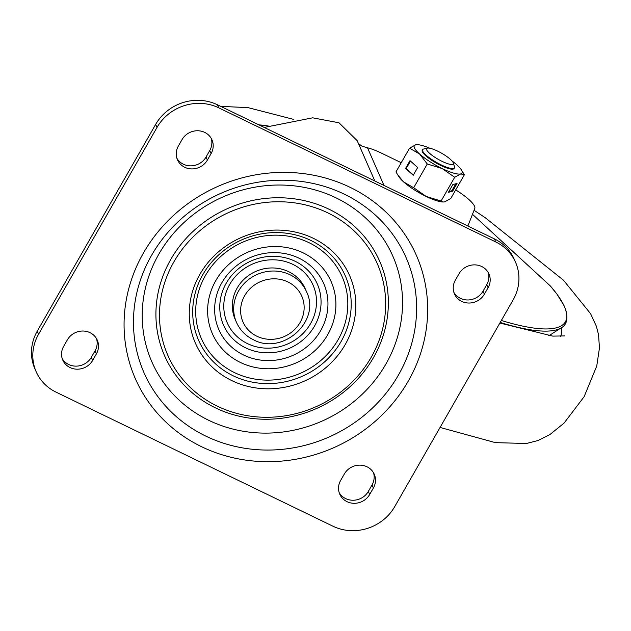 <?xml version="1.0" encoding="UTF-8"?>
<svg xmlns="http://www.w3.org/2000/svg" width="631" height="631" viewBox="0 0 631 631"><rect width="100%" height="100%" fill="white"/><g stroke="black" fill="none" stroke-linecap="round" stroke-linejoin="round"><path stroke-width="0.95" d="M369.671 494.483L373.371 488.023A16.816 15.665 156.4 0 0 374.27 474.252A16.816 15.665 156.4 0 0 359.891 465.142A16.816 15.665 156.4 0 0 344.352 473.968L340.653 480.428A16.816 15.665 156.4 0 0 339.762 494.199A16.816 15.665 156.4 0 0 354.133 503.309A16.816 15.665 156.4 0 0 369.671 494.483L368.33 491.423L372.03 484.963A16.816 15.665 -23.6 0 0 373.513 472.761M368.33 491.423A16.816 15.665 -23.6 0 1 353.683 500.233A16.816 15.665 -23.6 0 1 339.178 492.63M488.205 272.482A16.816 15.665 -23.6 0 1 486.73 284.684L483.03 291.151A16.816 15.665 -23.6 0 1 468.376 299.962A16.816 15.665 -23.6 0 1 453.878 292.358M488.071 287.744A16.816 15.665 156.4 0 0 488.962 273.972A16.816 15.665 156.4 0 0 474.591 264.87A16.816 15.665 156.4 0 0 459.052 273.696L455.353 280.156A16.816 15.665 156.4 0 0 454.454 293.928A16.816 15.665 156.4 0 0 468.833 303.038A16.816 15.665 156.4 0 0 484.371 294.204L488.071 287.744L486.73 284.684M96.519 338.642A16.816 15.665 -23.6 0 1 95.044 350.844L91.345 357.304A16.816 15.665 -23.6 0 1 76.69 366.122A16.816 15.665 -23.6 0 1 62.185 358.518M63.668 346.316A16.816 15.665 156.4 0 0 62.769 360.08A16.816 15.665 156.4 0 0 77.14 369.19A16.816 15.665 156.4 0 0 92.686 360.364L96.385 353.904A16.816 15.665 156.4 0 0 97.277 340.133A16.816 15.665 156.4 0 0 82.906 331.023A16.816 15.665 156.4 0 0 67.367 339.849L63.668 346.316M182.059 139.577L178.36 146.037A16.816 15.665 156.4 0 0 177.469 159.809A16.816 15.665 156.4 0 0 191.84 168.919A16.816 15.665 156.4 0 0 207.378 160.085L211.077 153.625A16.816 15.665 156.4 0 0 211.977 139.861A16.816 15.665 156.4 0 0 197.606 130.751A16.816 15.665 156.4 0 0 182.059 139.577M211.219 138.37A16.816 15.665 -23.6 0 1 209.744 150.572L206.045 157.032A16.816 15.665 -23.6 0 1 191.39 165.843A16.816 15.665 -23.6 0 1 176.885 158.239M38.601 334.178L157.001 127.446A45.866 42.719 -23.6 0 1 218.776 107.838L495.761 241.957A45.866 42.719 -23.6 0 1 515.574 262.322A45.866 42.719 -23.6 0 1 513.129 299.883L394.73 506.614A45.866 42.719 -23.6 0 1 332.963 526.215L55.978 392.103A45.866 42.719 -23.6 0 1 36.164 371.738A45.866 42.719 -23.6 0 1 38.601 334.178L37.268 331.117L155.66 124.386A45.866 42.719 156.4 0 1 217.435 104.785L494.42 238.897A45.866 42.719 156.4 0 1 514.233 259.262L515.574 262.322M37.268 331.117A45.866 42.719 156.4 0 0 34.823 368.678L36.164 371.738M264.208 127.43L312.684 117.823L339.013 122.793L357.201 140.705M358.455 143.576L362.013 146.171L367.502 147.796A30.572 6.933 -150.2 0 1 381.7 153.246L401.237 162.711M383.979 185.419L367.502 147.796M455.7 189.892A30.572 6.933 -150.2 0 1 474.788 208.443L467.871 226.04M236.483 322.37L235.142 319.31A38.223 35.596 -23.6 0 1 245.128 278.255A38.223 35.596 -23.6 0 1 288.651 271.677A38.223 35.596 156.4 0 1 305.167 288.651L306.5 291.711A38.223 35.596 156.4 0 0 289.992 274.737A38.223 35.596 -23.6 0 0 246.469 281.316A38.223 35.596 -23.6 0 0 236.483 322.37C239.961 330.084 245.562 335.85 253.291 339.675C282.436 355.852 321.337 321.147 306.5 291.711M548.71 335.684A186.003 42.159 29.8 0 0 550.689 334.611L561.416 327.686A194.151 44.004 29.8 0 1 560.533 336.37A194.151 44.004 29.8 0 0 561.432 327.67A191.903 43.492 -150.2 0 1 500.202 322.449M450.313 159.28A15.396 3.486 -150.2 0 1 453.334 163.019A15.396 3.486 -150.2 0 1 445.163 162.751A15.396 3.486 -150.2 0 1 429.553 153.278A15.396 3.486 -150.2 0 1 427.345 148.135A15.396 3.486 -150.2 0 1 450.313 159.28M453.334 163.019L454.47 166.797A18.346 4.157 -150.2 0 1 454.43 167.885A18.346 4.157 -150.2 0 1 442.962 165.716A18.346 4.157 -150.2 0 1 426.138 155.194A18.346 4.157 -150.2 0 1 422.589 149.657A18.346 4.157 -150.2 0 1 423.504 149.066L427.345 148.135M454.43 167.885L454.075 168.501A18.346 4.157 -150.2 0 1 453.208 169.076A18.346 4.157 -150.2 0 1 434.302 161.93A18.346 4.157 -150.2 0 1 422.242 150.265L422.589 149.657M451.985 160.929A27.519 6.239 -150.2 0 1 456.71 164.746A27.519 6.239 -150.2 0 1 461.261 169.715A27.519 6.239 -150.2 0 1 460.733 173.927A27.519 6.239 -150.2 0 1 442.173 168.556A27.519 6.239 -150.2 0 1 419.607 154.011A27.519 6.239 -150.2 0 1 415.592 144.838A27.519 6.239 -150.2 0 1 417.556 144.68A27.519 6.239 -150.2 0 1 429.829 148.246M417.556 144.68L415.592 144.838L409.551 148.182L395.952 171.94L399.076 176.956A27.519 6.239 29.8 0 0 403.619 181.925A27.519 6.239 29.8 0 0 426.193 196.462L441.093 201.021L454.691 177.272L442.173 168.556L427.282 163.997L413.676 187.746L426.193 196.462A27.519 6.239 -150.2 0 0 442.781 201.991L441.093 201.021M417.675 167.515L410 160.668L405.559 168.422L413.234 175.268L417.675 167.515M397.711 174.858L403.619 181.925L413.676 187.746M409.551 148.182L419.607 154.011L427.282 163.997M452.861 184.552L448.42 192.305L452.616 191.209L457.057 183.455L452.861 184.552M454.691 177.272L460.733 173.927L464.384 174.732L450.779 198.489L444.745 201.833L443.285 202.007M464.384 174.732L461.261 169.715M448.878 191.501L451.859 190.72L455.842 183.771M451.859 190.72L452.616 191.209M410.473 161.094L406.175 168.595L413.376 175.024M406.175 168.595L405.559 168.422M373.371 488.023L372.03 484.963M483.03 291.151L484.371 294.204M91.345 357.304L92.686 360.364M96.385 353.904L95.044 350.844M211.077 153.625L209.744 150.572M206.045 157.032L207.378 160.085M310.594 323.561A46.875 43.657 -23.6 0 1 247.462 343.595A46.875 43.657 -23.6 0 1 229.716 284.4A46.875 43.657 -23.6 0 1 292.839 264.365A46.875 43.657 -23.6 0 1 310.594 323.561M226.245 283.193A51.198 47.688 -23.6 0 1 295.198 261.305A51.198 47.688 -23.6 0 1 314.585 325.967A51.198 47.688 -23.6 0 1 245.633 347.847A51.198 47.688 -23.6 0 1 226.245 283.193M221.891 282.68A57.271 53.343 156.4 0 0 243.582 355.008A57.271 53.343 156.4 0 0 320.714 330.526A57.271 53.343 156.4 0 0 299.023 258.197A57.271 53.343 156.4 0 0 221.891 282.68M327.702 334.73A64.835 60.387 156.4 0 0 303.14 252.85A64.835 60.387 156.4 0 0 215.818 280.566A64.835 60.387 156.4 0 0 240.379 362.446A64.835 60.387 156.4 0 0 327.702 334.73M338.09 339.762A76.879 71.611 -23.6 0 1 234.543 372.629A76.879 71.611 -23.6 0 1 205.43 275.526A76.879 71.611 -23.6 0 1 308.977 242.667A76.879 71.611 -23.6 0 1 338.09 339.762M202.835 274.627A80.113 74.616 -23.6 0 1 310.728 240.379A80.113 74.616 -23.6 0 1 341.071 341.56A80.113 74.616 -23.6 0 1 233.178 375.8A80.113 74.616 -23.6 0 1 202.835 274.627M199.909 274.272A84.191 78.418 156.4 0 0 231.79 380.596A84.191 78.418 156.4 0 0 345.181 344.613A84.191 78.418 156.4 0 0 313.291 238.289A84.191 78.418 156.4 0 0 199.909 274.272M173.951 261.762A114.314 106.473 -23.6 0 1 327.907 212.907A114.314 106.473 -23.6 0 1 371.202 357.272A114.314 106.473 -23.6 0 1 217.245 406.135A114.314 106.473 -23.6 0 1 173.951 261.762M170.78 259.428A117.476 109.415 156.4 0 0 215.274 407.792A117.476 109.415 156.4 0 0 373.489 357.58A117.476 109.415 156.4 0 0 328.996 209.216A117.476 109.415 156.4 0 0 170.78 259.428M158.862 254.104A131.579 122.556 -23.6 0 1 336.071 197.866A131.579 122.556 -23.6 0 1 385.904 364.04A131.579 122.556 -23.6 0 1 208.695 420.278A131.579 122.556 -23.6 0 1 158.862 254.104M151.566 255.35A143.111 133.299 156.4 0 0 205.769 436.092A143.111 133.299 156.4 0 0 398.508 374.924A143.111 133.299 156.4 0 0 344.313 194.182A143.111 133.299 156.4 0 0 151.566 255.35M408.249 381.132A153.443 142.914 156.4 0 0 350.142 187.344A153.443 142.914 156.4 0 0 143.482 252.928A153.443 142.914 156.4 0 0 201.597 446.716A153.443 142.914 156.4 0 0 408.249 381.132M157.001 127.446L155.66 124.386M495.761 241.957L494.42 238.897M217.435 104.785L218.776 107.838M256.849 336.213A32.102 29.902 156.4 0 0 300.088 322.488A32.102 29.902 156.4 0 0 287.925 281.947A32.102 29.902 -23.6 0 0 244.686 295.663A32.102 29.902 -23.6 0 0 256.849 336.213M501.337 320.469A191.138 43.318 29.8 0 0 557.031 294.275A191.138 43.318 29.8 0 0 550.358 285.977L472.485 214.311M268.285 125.995A191.138 43.318 29.8 0 0 258.923 124.867L268.285 125.995M357.13 140.547L374.846 181.002M564.721 335.913L552.803 336.118L499.862 323.048M440.075 427.447L495.406 442.639L526.428 443.498L537.943 440.548L549.853 434.593L564.027 423.156L584.117 396.718L596.76 366.004L599.45 347.996L598.551 334.706L596.366 326.259L590.624 313.733L563.538 280.267L485.373 217.813L474.07 210.273M293.833 119.44L247.991 107.617L220.708 106.371M561.416 327.686C563.294 326.803 571.023 321.944 564.019 305.601L557.086 294.346L550.358 285.977M550.689 334.611L548.733 335.684"/></g></svg>
